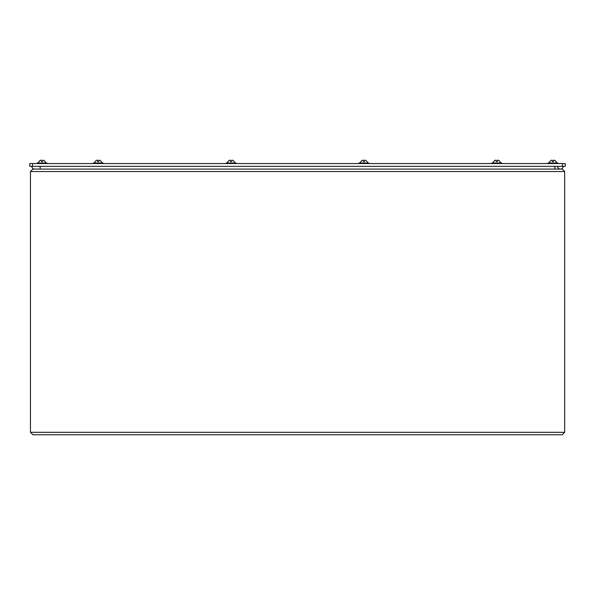 <?xml version="1.0" encoding="UTF-8"?>
<svg xmlns="http://www.w3.org/2000/svg" width="595" height="595" viewBox="0 0 595 595"><rect width="100%" height="100%" fill="white"/><g stroke="black" fill="none" stroke-linecap="round" stroke-linejoin="round"><path stroke-width="0.89" d="M562.483 166.325L565.25 166.325L565.25 163.558L29.75 163.558L29.75 166.325L562.483 166.325L562.483 163.558M557.641 166.57A2.767 2.767 0 0 0 560.401 169.092A2.767 2.767 0 0 0 563.168 166.325A2.767 2.767 0 0 1 560.401 169.092A2.767 2.767 0 0 0 563.168 166.325M34.599 169.092A2.767 2.767 0 0 1 31.832 166.325M37.202 163.008L46.938 163.008L37.202 163.008L37.202 163.558M40.698 160.241L41.464 160.241L41.464 161.565L42.676 161.565L42.676 160.241L43.442 160.241M548.062 163.008L557.798 163.008L548.062 163.008L548.062 163.558M551.558 160.241L552.324 160.241L552.324 161.565L553.536 161.565L553.536 160.241L554.302 160.241M498.692 160.338L498.119 160.241L498.692 160.338M93.378 163.008L103.121 163.008L93.378 163.008L93.378 163.558M96.881 160.241L97.639 160.241L97.639 161.565L98.859 161.565L98.859 160.241L99.618 160.241M226.212 163.008L235.955 163.008L226.212 163.008L226.212 163.558M229.715 160.241L230.473 160.241L230.473 161.565L231.693 161.565L231.693 160.241L232.452 160.241M359.045 163.008L368.788 163.008L359.045 163.008L359.045 163.558M362.548 160.241L363.307 160.241L363.307 161.565L364.527 161.565L364.527 160.241L365.285 160.241M491.879 163.008L501.622 163.008L491.879 163.008L491.879 163.558M495.382 160.241L496.141 160.241L496.141 161.565L497.361 161.565L497.361 160.241L498.119 160.241M32.881 169.092L562.23 169.092L564.662 171.531L30.449 171.531L32.881 169.092L30.449 171.531L30.449 432.327L32.881 434.759L30.449 432.327L564.662 432.327L562.23 434.759L32.881 434.759M562.23 169.092L564.662 171.531L564.662 432.327L562.23 434.759M32.517 163.558L32.517 166.325M554.867 169.092L554.867 166.325M40.133 169.092L40.133 166.325M46.938 163.008L46.938 163.558M38.117 162.673L40.133 160.33L38.117 162.673M46.023 162.673L44.008 160.33L46.023 162.673M557.798 163.008L557.798 163.558M548.977 162.673L550.992 160.33L548.977 162.673M556.883 162.673L554.867 160.33L556.883 162.673M492.801 162.673L494.817 160.33L492.801 162.673M500.7 162.673L498.692 160.33L500.7 162.673M94.3 162.673L96.308 160.33L94.3 162.673M102.199 162.673L100.183 160.33L102.199 162.673M227.134 162.673L229.142 160.33L227.134 162.673M235.032 162.673L233.017 160.33L235.032 162.673M359.968 162.673L361.983 160.33L359.968 162.673M367.866 162.673L365.858 160.33L367.866 162.673M103.121 163.008L103.121 163.558M235.955 163.008L235.955 163.558M368.788 163.008L368.788 163.558M500.759 162.673L501.622 163.008L501.622 163.558"/></g></svg>
